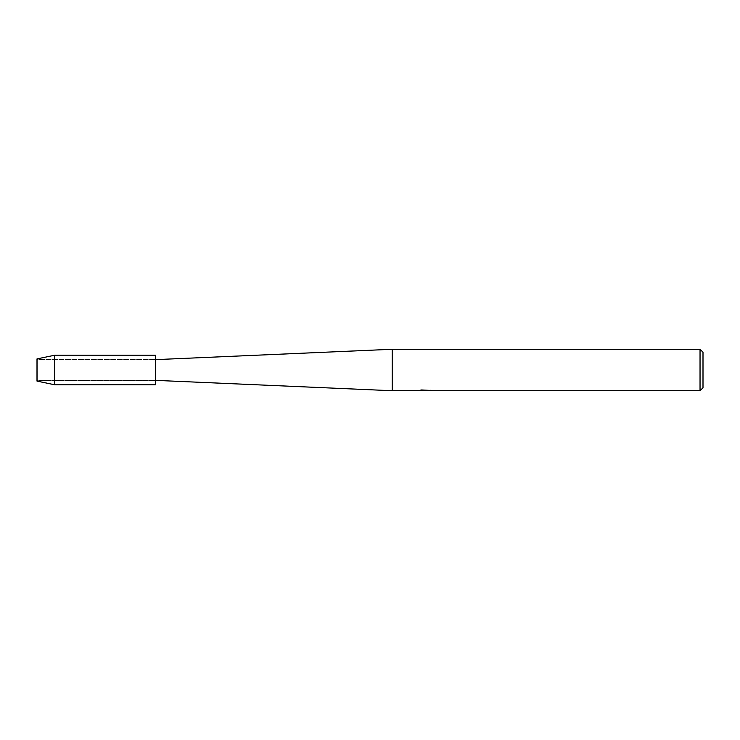 <?xml version="1.0" encoding="UTF-8"?>
<svg xmlns="http://www.w3.org/2000/svg" width="740" height="740" viewBox="0 0 740 740"><rect width="100%" height="100%" fill="white"/><g stroke="black" fill="none" stroke-linecap="round" stroke-linejoin="round"><path stroke-width="0.56" stroke-dasharray="3.7 2.78" d="M37.296 380.434L37 358.9L37.296 359.566L155.4 359.566L155.4 380.434L37.296 380.434L37.296 359.566L37 381.1L37 358.9L37.296 380.434L37.296 359.566L155.4 359.566L155.4 380.434L155.4 359.566L155.4 380.434L37.296 380.434M155.4 380.36L155.4 359.64L155.4 380.36M425.121 390.433L429.736 390.119L426.74 390.572M429.736 390.443L425.889 390.572M426.814 390.72L429.736 390.591M430.301 390.257L421.56 389.962M425.583 390.248L418.489 390.572L421.217 389.814L423.955 390.572M421.56 389.814L420.209 390.248M421.217 389.814L418.489 390.72L422.272 390.572M422.734 390.572L421.217 389.962M703 352.24L703 387.76M700.04 349.28L700.04 390.72M392.2 349.28L392.2 390.72M155.4 355.2L155.4 384.8M54.76 355.2L54.76 384.8"/><path stroke-width="1.11" d="M37 381.1L37 358.9L54.76 355.2L155.4 355.2L155.4 384.8L54.76 384.8L37 381.1L37 358.9M418.618 390.535L392.2 390.72L155.4 380.36M392.2 390.72L392.2 349.28L700.04 349.28L703 352.24L703 387.76L700.04 390.72L426.814 390.72L430.301 390.257M155.4 359.64L392.2 349.28M425.889 390.572L422.734 390.572M424.834 390.72L423.955 390.72M700.04 390.72L700.04 349.28M418.618 390.683L425.583 390.406L419.617 390.406L421.56 389.962L431.05 390.452M431.827 390.535C425.611 390.572 425.611 390.618 431.827 390.664M422.272 390.572L426.814 390.572M420.209 390.248L425.583 390.406M54.76 384.8L54.76 355.2"/></g></svg>
